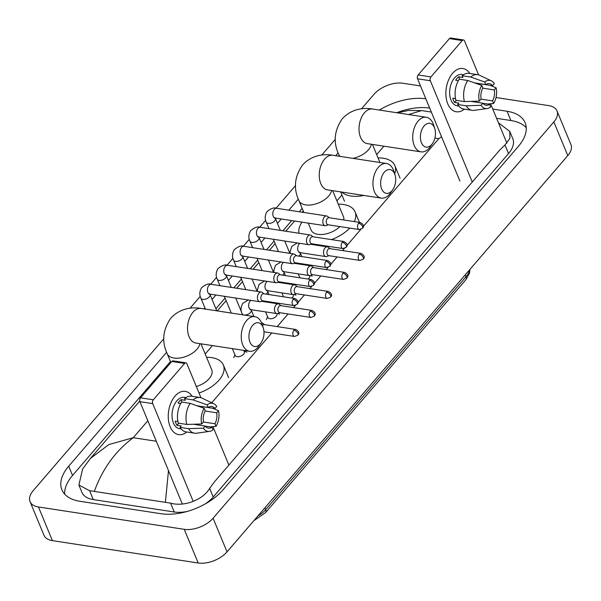 <?xml version="1.0" encoding="UTF-8"?>
<svg xmlns="http://www.w3.org/2000/svg" width="601" height="601" viewBox="0 0 601 601"><rect width="100%" height="100%" fill="white"/><g stroke="black" fill="none" stroke-linecap="round" stroke-linejoin="round"><path stroke-width="0.9" d="M496.013 97.535L548.593 105.596A21.876 12.103 157.5 0 1 557.007 110.945L570.95 144.616A21.876 12.103 157.5 0 1 567.787 155.599L227.028 551.883A21.876 12.103 157.5 0 1 198.18 562.994L52.407 540.637A21.876 12.103 157.5 0 1 43.993 535.288L30.05 501.617A21.876 12.103 157.5 0 1 33.213 490.634L163.84 338.716M557.007 110.945A21.876 12.103 157.5 0 1 553.844 121.935L213.085 518.212A21.876 12.103 157.5 0 1 184.237 529.323L38.456 506.974A21.876 12.103 157.5 0 1 30.05 501.617M361.539 108.804L373.972 94.349A21.876 12.103 157.5 0 1 402.82 83.239L420.505 85.951M190.066 308.215L200.268 296.353M210.673 284.258L216.615 277.346M227.013 265.251L232.955 258.34M243.36 246.245L249.302 239.333M259.707 227.238L265.65 220.327M276.047 208.224L295.542 185.559M321.768 155.058L335.313 139.312M166.635 352.299L68.717 466.173A47.036 26.031 -22.5 0 0 61.918 489.792A47.036 26.031 -22.5 0 0 80.001 501.302L160.985 513.72A47.036 26.031 -22.5 0 0 223.016 489.838L518.34 146.389A47.036 26.031 -22.5 0 0 525.139 122.769A47.036 26.031 -22.5 0 0 507.056 111.26L492.767 109.074M338.108 152.887L335.681 155.712M298.336 199.141L288.848 210.177M281.276 218.974L277.452 223.422M264.936 237.981L261.112 242.428M248.589 256.995L244.765 261.443M232.241 276.002L228.418 280.449M215.902 295.008L212.078 299.456M204.888 307.817L203.979 308.869M425.831 98.812A47.036 26.031 -22.5 0 0 379.366 110.066M170.451 361.577L72.548 475.436A47.036 26.031 -22.5 0 0 64.653 494.09M302.153 208.419L299.268 211.777M291.703 220.575L282.921 230.784M274.101 241.046L266.581 249.791M257.754 260.053L250.234 268.797M241.407 279.059L233.887 287.804M225.067 298.066L215.909 308.711M429.67 108.067A47.036 26.031 -22.5 0 0 396.69 112.718M526.243 127.735A47.036 26.031 -22.5 0 0 510.888 120.523L496.599 118.329M204.949 504.096A29.532 16.34 -22.5 0 0 213.212 497.004L508.536 153.555A29.532 16.34 -22.5 0 0 512.803 138.726L509.761 131.394L509.918 138.365L504.975 144.969L499.837 149.957L214.241 482.085L209.651 488.418C202.469 500.468 183.29 506.974 170.586 503.12L89.602 490.701L78.881 485.022L82.638 468.938L90.451 458.413L108.871 444.575L133.242 437.708C115.377 451.126 102.448 468.923 94.447 491.092M78.881 485.022L81.924 492.354A29.532 16.34 -22.5 0 0 93.275 499.581L174.26 511.999A29.532 16.34 -22.5 0 0 187.279 511.421M498.469 122.829L509.761 131.394M431.33 112.079L421.632 110.592L408.545 114.536M397.577 112.853L408.229 110.471L421.632 110.592M165.418 501.97L168.49 470.628M363.267 226.532L438.82 138.666L441.532 136.705M452.598 73.314A21.876 13.455 -81.3 0 1 469.824 73.457A21.876 13.455 -81.3 0 0 462.89 68.522A21.876 13.455 -81.3 0 0 452.598 73.314A21.876 13.455 -81.3 0 0 447.204 102.328A21.876 13.455 -81.3 0 0 464.355 109.142A21.876 13.455 -81.3 0 1 456.257 111.771A21.876 13.455 -81.3 0 1 446.01 96.46A21.876 13.455 -81.3 0 1 452.598 73.314M506.906 143.203L490.566 103.755M478.599 74.877L464.55 40.958A2.735 1.683 98.7 0 0 463.491 39.967A2.735 1.683 98.7 0 0 462.207 40.567L449.42 38.607A2.735 1.683 -81.3 0 1 450.705 38.006L463.491 39.967M430.932 76.936A2.735 1.683 98.7 0 0 430.331 80.752L417.545 78.791A2.735 1.683 -81.3 0 1 418.146 74.975L430.932 76.936L462.207 40.567M472.273 182.013L430.331 80.752M418.146 74.975L449.42 38.607M417.545 78.791L459.9 181.066M474.482 82.863L485.803 84.598A10.938 6.731 -81.3 0 1 489.364 83.652A10.938 6.731 -81.3 0 1 492.55 85.71L474.903 83.006M482.783 88.159L494.292 89.925A10.938 6.731 -81.3 0 1 492.557 100.893L481.01 99.127M458.353 80.647L455.678 80.233A15.859 9.759 -81.3 0 1 457.076 78.333A15.859 9.759 -81.3 0 1 458.623 76.8L462.89 77.454L462.184 75.749A18.045 11.103 -81.3 0 1 469.126 73.352L477.652 74.659A18.045 11.103 -81.3 0 1 479.606 75.268L491.4 80.88A14.221 8.745 -81.3 0 1 494.36 83.599L492.55 85.71M458.751 106.069L457.173 105.821A15.859 9.759 -81.3 0 1 449.743 94.725A15.859 9.759 -81.3 0 1 454.521 77.942A15.859 9.759 -81.3 0 1 461.974 74.471L463.559 74.712M455.52 98.647L452.831 98.233A15.859 9.759 -81.3 0 0 454.574 102.448L458.841 103.102L457.639 104.491L466.166 105.799L481.048 105.318L482.866 103.207L470.936 101.381M471.875 101.351L472.927 101.682M482.934 103.304L489.605 104.326L490.679 106.918A14.221 8.745 -81.3 0 1 487.163 108.526L474.227 110.351A18.045 11.103 -81.3 0 1 472.183 110.336L463.656 109.029A18.045 11.103 -81.3 0 1 457.639 104.491M455.896 100.277A18.045 11.103 -81.3 0 1 459.232 79.182L467.758 80.489L481.784 85.44L482.851 88.024A10.938 6.731 -81.3 0 0 481.123 99L479.305 101.111L464.423 101.584L455.896 100.277M472.183 110.336A18.045 11.103 -81.3 0 1 466.166 105.799M464.423 101.584A18.045 11.103 -81.3 0 1 467.758 80.489M487.621 104.018L493.631 103.485L492.557 100.893M494.292 89.925L496.103 87.814L490.1 85.334M496.103 87.814A14.221 8.745 -81.3 0 1 493.631 103.485M487.163 108.526A14.221 8.745 -81.3 0 1 481.048 105.318M479.305 101.111A14.221 8.745 -81.3 0 1 481.784 85.44M489.605 104.326A10.938 6.731 -81.3 0 1 486.051 105.273A10.938 6.731 -81.3 0 1 482.866 103.207M485.803 84.598L484.729 82.006L470.711 77.056L462.184 75.749M470.711 77.056A18.045 11.103 -81.3 0 1 477.652 74.659M484.729 82.006A14.221 8.745 -81.3 0 1 491.4 80.88M459.637 79.242L458.623 76.8M454.574 102.448L456.377 100.352M424.103 125.955A12.035 7.4 98.7 0 0 421.451 142.768A12.035 7.4 98.7 0 0 431.773 144.473A12.035 7.4 98.7 0 0 432.502 143.534A12.035 7.4 98.7 0 0 434.786 128.652A12.035 7.4 98.7 0 0 424.103 125.955M432.502 143.534L430.316 146.659A17.504 10.765 -81.3 0 1 429.257 148.026A17.504 10.765 -81.3 0 1 421.023 151.865A17.504 10.765 -81.3 0 1 412.827 139.612A17.504 10.765 -81.3 0 1 418.101 121.094A17.504 10.765 -81.3 0 1 426.327 117.263A17.504 10.765 -81.3 0 1 433.637 125.016L434.786 128.652M363.853 195.445A30.08 16.648 157.5 0 1 350.834 195.986A30.08 16.648 157.5 0 1 341.676 192.042M378.044 157.913A30.08 16.648 157.5 0 1 383.288 158.243A30.08 16.648 157.5 0 1 394.849 165.606A30.08 16.648 157.5 0 1 394.699 173.884M384.332 172.209A12.035 7.4 98.7 0 0 381.68 189.014A12.035 7.4 98.7 0 0 392.002 190.727A12.035 7.4 98.7 0 0 392.738 189.781A12.035 7.4 98.7 0 0 395.015 174.899A12.035 7.4 98.7 0 0 384.332 172.209M392.738 189.781L390.552 192.906A17.504 10.765 -81.3 0 1 389.486 194.281A17.504 10.765 -81.3 0 1 381.252 198.112A17.504 10.765 -81.3 0 1 373.056 185.867A17.504 10.765 -81.3 0 1 378.329 167.348A17.504 10.765 -81.3 0 1 386.563 163.517A17.504 10.765 -81.3 0 1 393.865 171.262L395.015 174.899M308.238 223.114L311.123 230.063A17.504 9.684 -22.5 0 0 317.846 234.345A17.504 9.684 -22.5 0 0 339.881 226.577M298.998 233.248A30.08 16.648 157.5 0 1 302.002 222.152M338.28 204.16A30.08 16.648 157.5 0 1 343.517 204.498A30.08 16.648 157.5 0 1 355.078 211.86A30.08 16.648 157.5 0 1 354.305 221.596M343.78 219.981A17.504 9.684 -22.5 0 0 343.456 216.668L332.684 190.667M349.714 228.087A30.08 16.648 157.5 0 1 331.444 239.604M252.638 325.366A12.035 7.4 98.7 0 0 249.978 342.172A12.035 7.4 98.7 0 0 260.308 343.885A12.035 7.4 98.7 0 0 261.037 342.946A12.035 7.4 98.7 0 0 263.321 328.063A12.035 7.4 98.7 0 0 252.638 325.366M261.037 342.946L258.851 346.071A17.504 10.765 -81.3 0 1 257.784 347.438A17.504 10.765 -81.3 0 1 249.558 351.269A17.504 10.765 -81.3 0 1 241.354 339.024A17.504 10.765 -81.3 0 1 246.628 320.506A17.504 10.765 -81.3 0 1 254.862 316.674A17.504 10.765 -81.3 0 1 262.164 324.42L263.321 328.063M206.579 357.325A30.08 16.648 157.5 0 1 211.815 357.655A30.08 16.648 157.5 0 1 223.377 365.017A30.08 16.648 157.5 0 1 199.029 393.024M196.339 386.533A17.504 9.684 -22.5 0 0 211.755 369.833L200.989 343.825M329.363 217.772L327.583 216.39A4.921 3.028 98.7 0 0 326.651 215.977A4.921 3.028 98.7 0 0 324.33 217.051A4.921 3.028 98.7 0 0 323.248 223.925A4.921 3.028 98.7 0 0 325.156 225.706A4.921 3.028 98.7 0 0 326.17 225.593L328.281 224.804M358.609 223.294A3.553 2.186 98.7 0 1 360.284 222.513L328.995 217.72A3.553 2.186 98.7 0 0 327.327 218.494A3.553 2.186 98.7 0 0 326.538 223.459A3.553 2.186 98.7 0 0 327.921 224.744L359.21 229.544L362.441 228.35A3.553 1.998 40.7 0 0 362.516 226.457A3.553 1.998 -139.3 0 0 358.609 223.294A3.553 2.186 98.7 0 0 357.542 227.058A3.553 2.186 98.7 0 0 359.21 229.544M313.016 236.779L311.235 235.397A4.921 3.028 98.7 0 0 310.304 234.983A4.921 3.028 98.7 0 0 307.99 236.058A4.921 3.028 98.7 0 0 306.901 242.932A4.921 3.028 98.7 0 0 308.809 244.712A4.921 3.028 98.7 0 0 309.823 244.599L311.934 243.811M342.269 242.301A3.553 2.186 98.7 0 1 343.937 241.519L312.655 236.726A3.553 2.186 98.7 0 0 310.98 237.5A3.553 2.186 98.7 0 0 310.199 242.466A3.553 2.186 98.7 0 0 311.573 243.751L342.863 248.551L346.093 247.357A3.553 1.998 40.7 0 0 346.168 245.463A3.553 1.998 -139.3 0 0 342.269 242.301A3.553 2.186 98.7 0 0 341.195 246.064A3.553 2.186 98.7 0 0 342.863 248.551M296.669 255.786L294.888 254.403A4.921 3.028 98.7 0 0 293.957 253.99A4.921 3.028 98.7 0 0 291.643 255.064A4.921 3.028 98.7 0 0 290.561 261.946A4.921 3.028 98.7 0 0 292.469 263.719A4.921 3.028 98.7 0 0 293.483 263.606L295.594 262.817M325.922 261.307A3.553 2.186 98.7 0 1 327.598 260.534L296.308 255.733A3.553 2.186 98.7 0 0 294.64 256.514A3.553 2.186 98.7 0 0 293.851 261.48A3.553 2.186 98.7 0 0 295.234 262.765L326.516 267.558L329.754 266.363A3.553 1.998 40.7 0 0 329.829 264.47A3.553 1.998 -139.3 0 0 325.922 261.307A3.553 2.186 98.7 0 0 324.856 265.071A3.553 2.186 98.7 0 0 326.516 267.558M280.329 274.8L278.548 273.41A4.921 3.028 98.7 0 0 277.617 272.997A4.921 3.028 98.7 0 0 275.303 274.079A4.921 3.028 98.7 0 0 274.214 280.952A4.921 3.028 98.7 0 0 276.122 282.725A4.921 3.028 98.7 0 0 277.136 282.613L279.247 281.824M309.583 280.314A3.553 2.186 98.7 0 1 311.25 279.54L279.968 274.74A3.553 2.186 98.7 0 0 278.293 275.521A3.553 2.186 98.7 0 0 277.512 280.487A3.553 2.186 98.7 0 0 278.887 281.771L310.176 286.564L313.406 285.37A3.553 1.998 40.7 0 0 313.482 283.477A3.553 1.998 -139.3 0 0 309.583 280.314A3.553 2.186 98.7 0 0 308.508 284.078A3.553 2.186 98.7 0 0 310.176 286.564M263.982 293.806L262.201 292.417A4.921 3.028 98.7 0 0 261.27 292.003A4.921 3.028 98.7 0 0 258.956 293.085A4.921 3.028 98.7 0 0 257.867 299.959A4.921 3.028 98.7 0 0 259.775 301.74A4.921 3.028 98.7 0 0 260.789 301.619L262.907 300.831M293.235 299.328A3.553 2.186 98.7 0 1 294.903 298.547L263.621 293.746A3.553 2.186 98.7 0 0 261.946 294.528A3.553 2.186 98.7 0 0 261.165 299.493A3.553 2.186 98.7 0 0 262.539 300.778L293.829 305.571L297.067 304.376A3.553 1.998 40.7 0 0 297.142 302.483A3.553 1.998 -139.3 0 0 293.235 299.328A3.553 2.186 98.7 0 0 292.161 303.084A3.553 2.186 98.7 0 0 293.829 305.571M330.047 248.656L328.266 247.274A4.921 3.028 98.7 0 0 327.335 246.861A4.921 3.028 98.7 0 0 324.112 249.423A4.921 3.028 98.7 0 0 323.931 254.809A4.921 3.028 98.7 0 0 325.84 256.589A4.921 3.028 98.7 0 0 326.854 256.477L328.965 255.688M359.293 254.178A3.553 2.186 98.7 0 1 360.968 253.397L329.679 248.604A3.553 2.186 98.7 0 0 328.011 249.377A3.553 2.186 98.7 0 0 327.222 254.343A3.553 2.186 98.7 0 0 328.604 255.628L359.894 260.428L363.124 259.234A3.553 1.998 40.7 0 0 363.199 257.341A3.553 1.998 -139.3 0 0 359.293 254.178A3.553 2.186 98.7 0 0 358.226 257.942A3.553 2.186 98.7 0 0 359.894 260.428M309.635 275.611L309.68 275.716A4.921 2.727 157.5 0 1 308.043 279.044M313.699 267.663L311.919 266.281A4.921 3.028 98.7 0 0 310.987 265.867A4.921 3.028 98.7 0 0 307.772 268.429A4.921 3.028 98.7 0 0 307.584 273.816A4.921 3.028 98.7 0 0 309.492 275.596A4.921 3.028 98.7 0 0 310.507 275.483L312.618 274.695M342.953 273.185A3.553 2.186 98.7 0 1 344.621 272.403L313.339 267.61A3.553 2.186 98.7 0 0 311.664 268.384A3.553 2.186 98.7 0 0 310.882 273.35A3.553 2.186 98.7 0 0 312.257 274.634L343.547 279.435L346.777 278.24A3.553 1.998 40.7 0 0 346.852 276.347A3.553 1.998 -139.3 0 0 342.953 273.185A3.553 2.186 98.7 0 0 341.879 276.948A3.553 2.186 98.7 0 0 343.547 279.435M293.288 294.618L293.333 294.723A4.921 2.727 157.5 0 1 291.703 298.058M276.948 313.624L276.986 313.73A4.921 2.727 157.5 0 1 275.055 317.283A4.921 2.727 157.5 0 1 269.789 318.703A4.921 2.727 157.5 0 1 267.896 317.501L265.574 311.889M297.352 286.669L295.572 285.287A4.921 3.028 98.7 0 0 294.64 284.874A4.921 3.028 98.7 0 0 291.425 287.436A4.921 3.028 98.7 0 0 291.245 292.83A4.921 3.028 98.7 0 0 293.153 294.603A4.921 3.028 98.7 0 0 294.167 294.49L295.887 295.159M326.606 292.191A3.553 2.186 98.7 0 1 328.281 291.417L296.992 286.617A3.553 2.186 98.7 0 0 295.324 287.398A3.553 2.186 98.7 0 0 294.535 292.364A3.553 2.186 98.7 0 0 295.917 293.641L327.199 298.442L330.437 297.247A3.553 1.998 40.7 0 0 330.512 295.354A3.553 1.998 -139.3 0 0 326.606 292.191A3.553 2.186 98.7 0 0 325.539 295.955A3.553 2.186 98.7 0 0 327.199 298.442M281.013 305.684L279.232 304.294A4.921 3.028 98.7 0 0 278.301 303.881A4.921 3.028 98.7 0 0 275.078 306.442A4.921 3.028 98.7 0 0 274.897 311.836A4.921 3.028 98.7 0 0 276.806 313.609A4.921 3.028 98.7 0 0 277.82 313.497L279.54 314.173M310.259 311.198A3.553 2.186 98.7 0 1 311.934 310.424L280.652 305.624A3.553 2.186 98.7 0 0 278.977 306.405A3.553 2.186 98.7 0 0 278.195 311.371A3.553 2.186 98.7 0 0 279.57 312.655L310.86 317.448L314.09 316.254A3.553 1.998 40.7 0 0 314.165 314.361A3.553 1.998 -139.3 0 0 310.259 311.198A3.553 2.186 98.7 0 0 309.192 314.962A3.553 2.186 98.7 0 0 310.86 317.448M243.736 350.375L244.299 351.743A4.921 2.727 157.5 0 1 242.368 355.296A4.921 2.727 157.5 0 1 237.095 356.716A4.921 2.727 157.5 0 1 235.209 355.514L232.354 348.633M295.587 329.431C299.05 331.376 299.771 333.322 297.743 335.26A3.553 1.998 40.7 0 0 297.818 333.367A3.553 1.998 -139.3 0 0 293.919 330.204A3.553 2.186 98.7 0 1 295.587 329.431L264.305 324.63A3.553 2.186 98.7 0 0 262.629 325.411A3.553 2.186 98.7 0 0 262.524 325.547M264.665 324.69L262.885 323.3A4.921 3.028 98.7 0 0 261.953 322.887A4.921 3.028 98.7 0 0 261.593 322.872M174.981 396.172A21.876 13.455 -81.3 0 1 192.207 396.322A21.876 13.455 -81.3 0 0 185.266 391.379A21.876 13.455 -81.3 0 0 174.981 396.172A21.876 13.455 -81.3 0 0 169.58 425.185A21.876 13.455 -81.3 0 0 186.731 431.999A21.876 13.455 -81.3 0 1 178.64 434.628A21.876 13.455 -81.3 0 1 168.385 419.318A21.876 13.455 -81.3 0 1 174.981 396.172M228.876 465.069L212.942 426.62M200.982 397.734L186.934 363.815A2.735 1.683 98.7 0 0 185.867 362.824A2.735 1.683 98.7 0 0 184.582 363.425L171.796 361.464A2.735 1.683 -81.3 0 1 173.08 360.863L185.867 362.824M153.308 399.793A2.735 1.683 98.7 0 0 152.707 403.617L139.92 401.656A2.735 1.683 -81.3 0 1 140.521 397.832L153.308 399.793L184.582 363.425M193.199 501.377L152.707 403.617M140.521 397.832L171.796 361.464M139.92 401.656L182.283 503.923M196.858 405.72L208.186 407.455A10.938 6.731 -81.3 0 1 211.74 406.509A10.938 6.731 -81.3 0 1 214.925 408.567L197.278 405.863M205.159 411.016L216.668 412.782A10.938 6.731 -81.3 0 1 214.933 423.75L203.393 421.985M180.728 403.504L178.054 403.091A15.859 9.759 -81.3 0 1 179.451 401.19A15.859 9.759 -81.3 0 1 181.006 399.657L185.266 400.311L184.56 398.606A18.045 11.103 -81.3 0 1 191.509 396.209L200.035 397.516A18.045 11.103 -81.3 0 1 201.981 398.125L213.776 403.737A14.221 8.745 -81.3 0 1 216.743 406.464L214.925 408.567M181.134 428.926L179.549 428.686A15.859 9.759 -81.3 0 1 172.119 417.582A15.859 9.759 -81.3 0 1 176.897 400.799A15.859 9.759 -81.3 0 1 184.357 397.329L185.942 397.569M177.904 421.504L175.214 421.091A15.859 9.759 -81.3 0 0 176.957 425.305L181.217 425.959L180.022 427.349L188.541 428.656L203.431 428.175L205.241 426.064L193.319 424.238M194.258 424.208L195.302 424.546M205.317 426.162L211.988 427.183L213.055 429.775A14.221 8.745 -81.3 0 1 209.539 431.383L196.602 433.208A18.045 11.103 -81.3 0 1 194.559 433.201L186.04 431.894A18.045 11.103 -81.3 0 1 180.022 427.349M178.279 423.142A18.045 11.103 -81.3 0 1 181.607 402.039L190.134 403.346L204.16 408.297L205.234 410.881A10.938 6.731 -81.3 0 0 203.499 421.857L201.688 423.968L186.798 424.449L178.279 423.142M194.559 433.201A18.045 11.103 -81.3 0 1 188.541 428.656M186.798 424.449A18.045 11.103 -81.3 0 1 190.134 403.346M209.997 426.883L216.007 426.342L214.933 423.75M216.668 412.782L218.486 410.671L212.476 408.192M218.486 410.671A14.221 8.745 -81.3 0 1 216.007 426.342M209.539 431.383A14.221 8.745 -81.3 0 1 203.431 428.175M201.688 423.968A14.221 8.745 -81.3 0 1 204.16 408.297M211.988 427.183A10.938 6.731 -81.3 0 1 208.427 428.13A10.938 6.731 -81.3 0 1 205.241 426.064M208.186 407.455L207.112 404.864L193.086 399.913L184.56 398.606M193.086 399.913A18.045 11.103 -81.3 0 1 200.035 397.516M207.112 404.864A14.221 8.745 -81.3 0 1 213.776 403.737M182.013 402.099L181.006 399.657M176.957 425.305L178.752 423.209M465.249 274.852L466.023 276.715A5.469 3.073 40.7 0 1 465.903 279.63L265.574 512.6A5.469 3.073 -139.3 0 0 265.687 509.693L466.023 276.715A21.876 12.103 -22.5 0 0 469.599 269.796M257.912 515.966A21.876 12.103 -22.5 0 0 265.687 509.693L264.913 507.822M438.82 138.666L434.914 138.065M156.32 441.247L133.242 437.708L147.831 420.745M205.204 354.012L212.453 345.583M336.906 200.854L341.916 195.025M376.677 154.607L383.926 146.171M211.725 402.76L271.742 332.969M277.211 326.613L288.089 313.955M293.551 307.607L295.392 305.466M297.886 302.566L304.437 294.948M309.898 288.593L311.739 286.459M314.233 283.559L320.776 275.942M326.245 269.586L328.086 267.445M330.573 264.553L337.123 256.935M342.585 250.579L344.426 248.438M346.92 245.539L360.773 229.432M38.456 506.974L52.407 540.637M184.237 529.323L198.18 562.994M213.085 518.212L227.028 551.883M553.844 121.935L567.787 155.599M72.548 475.436L68.717 466.173M510.888 120.523L507.056 111.26M508.536 153.555L504.975 144.969M213.212 497.004L209.651 488.418M174.26 511.999L170.586 503.12M93.275 499.581L89.602 490.701M339.49 156.298L338.686 154.352C333.074 142.212 334.269 130.357 342.277 118.773C351.75 108.42 364.364 107.541 372.628 109.029A17.504 10.765 98.7 0 0 364.394 112.86A17.504 10.765 98.7 0 0 359.12 131.379A17.504 10.765 98.7 0 0 367.316 143.624L421.023 151.865M352.862 158.348A17.504 9.684 -22.5 0 0 368.496 149.747A17.504 9.684 -22.5 0 0 371.35 144.248M338.686 154.352A17.504 9.684 -22.5 0 0 340.143 156.395M303.836 212.476L298.915 200.606C293.303 188.466 294.498 176.604 302.513 165.027C311.987 154.667 324.593 153.788 332.856 155.276A17.504 10.765 98.7 0 0 324.623 159.107A17.504 10.765 98.7 0 0 319.349 177.626A17.504 10.765 98.7 0 0 327.553 189.878L381.252 198.112M298.915 200.606A17.504 9.684 -22.5 0 0 305.646 204.888A17.504 9.684 -22.5 0 0 328.724 196.001A17.504 9.684 -22.5 0 0 331.579 190.494M170.857 362.553L167.221 353.764C161.601 341.623 162.796 329.761 170.812 318.184C180.285 307.825 192.891 306.946 201.155 308.441A17.504 10.765 98.7 0 0 192.921 312.272A17.504 10.765 98.7 0 0 187.647 330.79A17.504 10.765 98.7 0 0 195.851 343.036L249.558 351.269M167.221 353.764A17.504 9.684 -22.5 0 0 173.944 358.046A17.504 9.684 -22.5 0 0 197.023 349.158A17.504 9.684 -22.5 0 0 199.878 343.652M280.336 230.386L275.371 218.396A4.921 2.727 157.5 0 1 274.822 220.672A4.921 2.727 157.5 0 1 268.166 223.362A4.921 2.727 157.5 0 1 266.273 222.16C264.65 218.907 264.868 215.436 266.927 211.74C270.893 208.389 274.116 207.247 276.61 208.299A4.921 3.028 98.7 0 0 274.296 209.381A4.921 3.028 98.7 0 0 274.131 209.584A4.921 3.028 98.7 0 0 272.824 214.73A4.921 3.028 98.7 0 0 275.115 218.035L325.156 225.706M263.997 249.392L259.023 237.403A4.921 2.727 157.5 0 1 258.475 239.679A4.921 2.727 157.5 0 1 251.827 242.376A4.921 2.727 157.5 0 1 249.933 241.166C248.311 237.913 248.521 234.443 250.579 230.746C254.546 227.403 257.776 226.254 260.263 227.306A4.921 3.028 98.7 0 0 257.949 228.388A4.921 3.028 98.7 0 0 257.784 228.59A4.921 3.028 98.7 0 0 256.484 233.744A4.921 3.028 98.7 0 0 258.768 237.042L308.809 244.712M247.65 268.407L242.684 256.409A4.921 2.727 157.5 0 1 242.128 258.685A4.921 2.727 157.5 0 1 235.479 261.382A4.921 2.727 157.5 0 1 233.586 260.173C231.963 256.92 232.181 253.449 234.24 249.753C238.199 246.41 241.429 245.261 243.916 246.32A4.921 3.028 98.7 0 0 241.602 247.394A4.921 3.028 98.7 0 0 241.437 247.597A4.921 3.028 98.7 0 0 240.137 252.751A4.921 3.028 98.7 0 0 242.428 256.049L292.469 263.719M231.302 287.413L226.337 275.416A4.921 2.727 157.5 0 1 225.788 277.692A4.921 2.727 157.5 0 1 219.132 280.389A4.921 2.727 157.5 0 1 217.239 279.187C215.616 275.927 215.834 272.456 217.893 268.767C221.859 265.417 225.082 264.267 227.576 265.326A4.921 3.028 98.7 0 0 225.262 266.401A4.921 3.028 98.7 0 0 225.097 266.604A4.921 3.028 98.7 0 0 223.79 271.757A4.921 3.028 98.7 0 0 226.081 275.055L276.122 282.725M216.788 310.837L209.989 294.422A4.921 2.727 157.5 0 1 209.441 296.699A4.921 2.727 157.5 0 1 202.792 299.396A4.921 2.727 157.5 0 1 200.899 298.194C199.277 294.933 199.494 291.462 201.545 287.774C205.512 284.423 208.742 283.274 211.229 284.333A4.921 3.028 98.7 0 0 208.915 285.407A4.921 3.028 98.7 0 0 208.75 285.61A4.921 3.028 98.7 0 0 207.45 290.764A4.921 3.028 98.7 0 0 209.734 294.062L259.775 301.74M301.747 256.567L300.267 252.991A4.921 2.727 157.5 0 1 299.711 255.267A4.921 2.727 157.5 0 1 298.877 256.124M299.876 243.345A4.921 3.028 98.7 0 0 299.02 244.179A4.921 3.028 98.7 0 0 298.104 250.85A4.921 3.028 98.7 0 0 300.012 252.63L325.84 256.589M285.4 275.574L283.92 271.998A4.921 2.727 157.5 0 1 283.371 274.274A4.921 2.727 157.5 0 1 282.53 275.138M283.529 262.352A4.921 3.028 98.7 0 0 282.68 263.185A4.921 3.028 98.7 0 0 281.756 269.857A4.921 3.028 98.7 0 0 283.664 271.637L309.492 275.596M269.06 294.58L267.573 291.004A4.921 2.727 157.5 0 1 267.024 293.28A4.921 2.727 157.5 0 1 266.183 294.144M267.182 281.358A4.921 3.028 98.7 0 0 266.333 282.192A4.921 3.028 98.7 0 0 265.409 288.863A4.921 3.028 98.7 0 0 267.317 290.644L293.153 294.603M253.93 316.532L251.233 310.011A4.921 2.727 157.5 0 1 250.677 312.287A4.921 2.727 157.5 0 1 244.029 314.984A4.921 2.727 157.5 0 1 242.135 313.782C240.513 310.522 240.731 307.051 242.789 303.362L248.273 299.974M250.842 300.365A4.921 3.028 98.7 0 0 249.986 301.199A4.921 3.028 98.7 0 0 249.069 307.877A4.921 3.028 98.7 0 0 250.978 309.65L276.806 313.609M293.919 330.204A3.553 2.186 98.7 0 0 292.845 333.968A3.553 2.186 98.7 0 0 294.513 336.455L263.974 331.775M265.574 512.6L253.892 520.646M469.982 269.346L469.524 273.154L465.903 279.63M303.212 210.981L302.145 212.221M294.58 221.018L285.806 231.227M275.16 243.608L269.458 250.234M258.813 262.614L253.119 269.24M242.473 281.621L236.771 288.247M226.126 300.628L217.284 310.912M139.748 401.077L90.451 458.413M340.617 191.877L344.501 201.252M394.849 165.606L400.078 178.234M372.628 109.029L426.327 117.263M366.347 143.399L367.316 143.624M379.945 162.503L372.455 144.413M355.078 211.86L359.443 222.385M332.856 155.276L386.563 163.517M326.576 189.653L327.553 189.878M223.377 365.017L228.613 377.646M201.155 308.441L254.862 316.674M194.874 342.81L195.851 343.036M360.284 222.513C363.748 224.458 364.469 226.404 362.441 228.35M278.473 251.616L273.365 239.281M268.963 228.643L266.273 222.16M275.115 218.035L274.311 218.013L274.852 217.577M289.855 253.359L284.746 241.024M276.61 208.299L326.651 215.977M343.937 241.519C347.401 243.473 348.122 245.411 346.093 247.357M262.134 270.623L257.025 258.287M252.615 247.65L249.933 241.166M258.768 237.042L257.964 237.019L258.513 236.584M273.508 272.366L268.399 260.03M260.263 227.306L310.304 234.983M327.598 260.534C331.061 262.479 331.775 264.425 329.754 266.363M245.786 289.629L240.678 277.294M236.276 266.656L233.586 260.173M242.428 256.049L241.625 256.026L242.165 255.59M257.168 291.372L252.052 279.037M243.916 246.32L293.957 253.99M311.25 279.54C314.714 281.486 315.435 283.432 313.406 285.37M231.272 313.053L224.331 296.301M219.928 285.663L217.239 279.187M226.081 275.055L225.277 275.033L225.826 274.597M241.594 312.25L235.712 298.043M227.576 265.326L277.617 272.997M294.903 298.547C298.366 300.492 299.088 302.438 297.067 304.376M205.414 309.094L200.899 298.194M209.734 294.062L208.93 294.047L209.479 293.604M211.229 284.333L261.27 292.003M360.968 253.397C364.431 255.342 365.153 257.288 363.124 259.234M297.307 242.947L291.823 246.335L290.11 251.834L290.23 253.419M299.884 277.797L298.261 273.876M300.012 252.63L299.208 252.608L299.749 252.172M305.233 264.981L304.925 264.245M310.627 244.299L327.335 246.861M310.514 275.476L312.235 276.152M344.621 272.403C348.084 274.356 348.805 276.295 346.777 278.24M280.96 261.953L275.476 265.341L273.763 270.841L273.883 272.426M283.537 296.804L281.914 292.882M283.664 271.637L282.861 271.614L283.409 271.179M288.886 283.988L288.585 283.259M294.287 263.306L310.987 265.867M328.281 291.417C331.744 293.363 332.458 295.301 330.437 297.247M264.613 280.967L259.129 284.356L257.423 289.847L257.544 291.432M267.618 316.825L266.401 319.612M296.278 293.701L294.167 294.49M267.317 290.644L266.513 290.621L267.062 290.185M272.546 303.002L272.238 302.265M277.94 282.312L294.64 284.874M311.934 310.424C315.397 312.37 316.118 314.315 314.09 316.254M242.556 314.789L242.135 313.782M279.931 312.708L277.82 313.497M250.978 309.65L250.174 309.628L250.715 309.192M261.6 301.319L278.301 303.881M234.923 354.845L233.714 357.625M261.578 322.835L261.953 322.887M244.021 351.074L246.853 352.186M294.513 336.455L297.743 335.26"/></g></svg>
